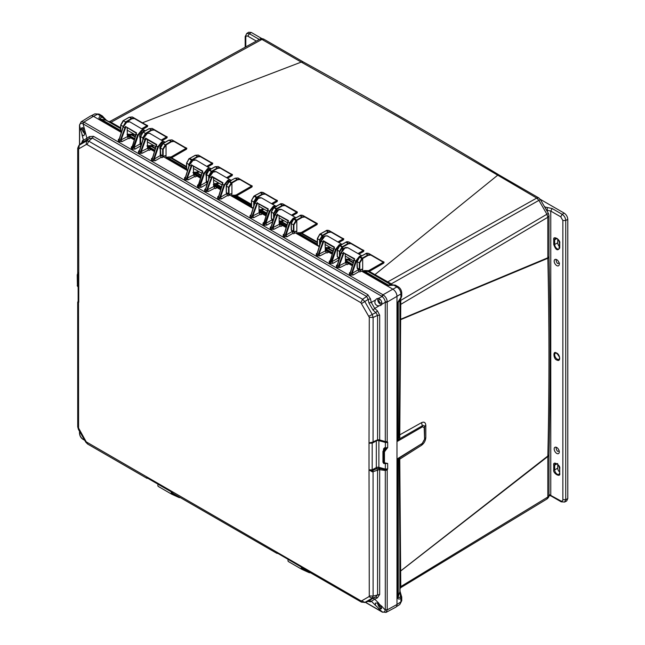 <?xml version="1.0" encoding="UTF-8"?>
<svg xmlns="http://www.w3.org/2000/svg" width="645" height="645" viewBox="0 0 645 645"><rect width="100%" height="100%" fill="white"/><g stroke="black" fill="none" stroke-linecap="round" stroke-linejoin="round"><path stroke-width="0.97" d="M401.746 292.766L401.746 292.79C401.44 290.113 400.295 288.13 398.296 286.823L396.86 286.936C399.368 288.621 400.722 290.968 400.924 293.983L400.924 297.418L397.594 302.61L399.892 300.86L401.746 296.224L399.892 300.86L399.892 344.954L400.029 302.836M102.7 117.172L103.063 116.753L102.128 117.197L105.998 120.204L120.696 128.686M102.224 115.906L100.636 115.923L102.128 117.197C100.281 117.672 99.87 118.317 100.902 119.115L99.967 119.373L120.696 131.338M396.981 604.413L400.924 601.898L401.746 600.713L401.746 597.206A2.991 2.443 178.7 0 1 401.746 597.254L400.924 598.463L400.561 596.536C399.223 597.899 398.465 597.931 398.279 596.633L400.029 591.175L399.892 547.581L399.892 591.683L400.561 596.536L401.335 596.02L400.868 596.053M342.318 250.349L341.447 251.993M548.96 454.612A4.144 2.386 180 0 1 548.984 454.862L548.984 454.862A4.144 2.386 180 0 1 547.823 456.523L400.65 571.027L399.763 459.135L421.483 445.324C424.112 443.381 425.563 440.769 425.813 437.487L425.813 425.369C425.515 422.378 424.071 421.483 421.483 422.693L399.763 434.851L400.642 319.67L547.839 258.29C549.33 325.08 549.33 390.983 547.839 456.007A4.144 2.451 1.3 0 0 548.992 454.362C550.499 389.322 550.499 323.411 548.992 256.637A4.144 2.33 178.7 0 1 547.839 258.29L547.823 257.782A4.144 2.386 0 0 0 548.984 256.121L548.984 215.615L547.823 217.276L547.823 257.782L400.65 319.259L400.013 320.412M548.96 256.387A4.144 2.33 178.7 0 1 548.992 256.637L548.984 256.121M303.255 61.936L303.231 61.92C368.65 97.935 434.061 135.7 499.472 175.222L497.456 175.392L374.955 274.617L369.327 271.4L383.783 263.104L384.073 262.088L381.888 261.048M142.432 122.808L301.223 62.097L261.935 39.418L111.061 122.26L109.956 121.445L259.75 39.2L263.958 39.24L303.239 61.92L301.223 62.097L399.336 117.43L536.729 198.071L538.752 197.894L499.448 175.206M400.013 571.454L547.839 456.007L547.823 497.029L548.984 495.368C549.218 496.448 548.54 497.666 546.944 499.012L400.787 587.635L546.944 499.012M388.75 283.292L373.971 274.778L374.955 274.617L391.265 283.873L392.208 284.977M400.295 298.99L400.787 300.36L400.65 319.259A2.298 1.33 0 0 0 400.013 320.049M353.299 262.305L348.977 259.879L350.412 259.048M358.959 254.13L363.611 251.461L363.901 250.445L361.708 249.405M333.054 250.905L328.636 248.406L330.313 247.446M338.851 242.52L343.503 239.843L343.793 238.835L341.6 237.787M317.34 242.012L301.965 233.28L317.05 224.573L317.348 223.565L315.147 222.517M286.92 224.694L281.881 221.816L283.897 220.655M292.435 215.728L297.079 213.044L297.377 212.036L295.176 210.988M266.732 213.132L261.91 210.359L263.99 209.157M272.521 204.231L277.165 201.546L277.463 200.539L275.27 199.499M251.461 204.344L236.683 195.806L251.953 186.994L252.251 185.986L250.067 184.946M221.388 186.929L216.954 184.349L218.994 183.18M227.524 178.254L232.176 175.569L232.474 174.561L230.297 173.529M201.248 175.19L197.338 172.9L199.265 171.788M207.803 166.862L212.455 164.185L212.761 163.177L210.593 162.153M186.566 166.587L171.61 157.791L186.518 149.213L186.832 148.213L184.68 147.197M155.34 148.181L152.252 146.351L153.728 145.496M162.282 140.586L166.934 137.909L167.249 136.909L165.12 135.901M140.537 139.417L140.062 139.135M135.24 136.305L132.935 134.942L134.192 134.216M142.755 129.306L147.415 126.638L147.729 125.638L145.617 124.638M400.013 571.817A2.298 1.33 180 0 1 400.65 571.027L400.787 587.635L400.021 588.732M399.223 459.675L397.594 458.684L399.827 457.7L399.223 459.675L399.892 547.581L400.432 547.024M400.432 344.454L399.892 344.954L399.223 435.375L399.763 434.851L399.827 438.713L397.594 441.245L399.223 435.375M401.746 600.713L399.827 604.47L400.924 601.898L400.924 598.463C398.884 599.511 397.772 599.132 397.594 597.318L398.279 596.633L398.279 459.538L399.037 458.176L422.338 443.365L424.587 439.277L424.587 427.151C424.458 425.603 423.709 425.144 422.338 425.773L399.827 438.713L398.755 437.487M397.594 302.61L397.594 441.245L422.62 426.74L424.208 427.708L424.587 427.119A4.37 2.516 -0 0 1 425.813 425.369M400.537 299.603L399.682 299.546M391.418 285.235L391.797 284.461M349.993 260.443L348.268 260.088L348.977 259.879L348.502 259.032L349.445 258.492M353.137 262.854L349.284 260.661L353.129 262.878M384.073 262.088L383.307 262.265L383.783 263.104M373.971 274.778L368.408 271.585L369.327 271.4L368.851 270.561L383.307 262.265L370.819 255.057L368.231 255.307L362.683 258.508L362.683 270.045L361.708 269.207L360.466 269.779L359.789 269.312L359.789 262.862L362.683 258.508L361.901 258.403L359.305 262.862L359.789 262.862M147.729 125.638L146.923 125.791L134.394 118.551L131.733 118.849L126.356 122.211M147.415 126.638L146.923 125.791L141.771 128.742M135.071 136.901L132.031 135.127L132.935 134.942L132.435 134.095L133.209 133.652M140.537 140.086L140.062 139.812M167.249 136.909L166.442 137.062L154.236 130.008L151.583 130.306L146.197 133.523L146.197 134.095M166.934 137.909L166.442 137.062L161.298 140.013M155.187 148.721L151.527 146.552L152.252 146.351L151.752 145.496L152.744 144.931M186.832 148.213L186.026 148.366L174.077 141.465L171.425 141.763L166.039 144.98L166.039 156.509L164.894 155.784L166.039 156.509L166.039 157.751L167.861 157.025L171.119 156.945L186.026 148.366L186.518 149.213M186.566 167.216L170.885 158.001L171.61 157.791L171.119 156.945M212.761 163.177L211.963 163.338L200.361 156.638L197.773 156.896L192.226 160.097L192.226 160.669M212.455 164.185L211.963 163.338L206.827 166.297M201.087 175.722L196.612 173.11L197.338 172.9L196.846 172.054L198.289 171.223M232.474 174.561L231.684 174.722L220.203 168.095L217.615 168.353L212.076 171.554L212.076 172.586M232.176 175.569L231.684 174.722L226.548 177.689M221.227 187.469L216.228 184.559L216.954 184.349L216.47 183.502L218.01 182.608M252.251 185.986L251.461 186.147L240.045 179.552L237.457 179.81L231.918 183.011L231.918 194.54L230.765 193.814L231.918 194.54L231.918 195.782L236.199 194.959L251.461 186.147L251.953 186.994M251.461 204.973L235.965 196.016L236.683 195.806L236.199 194.959M277.463 200.539L276.681 200.7L277.165 201.546M266.57 213.664L261.185 210.568L261.91 210.359L261.418 209.512L263.015 208.593M297.079 213.044L296.595 212.205L297.039 212.068L285.025 205.126L297.377 212.036M286.759 225.226L281.164 222.025L281.881 221.816L281.397 220.969L282.929 220.09M317.05 224.573L316.566 223.734L317.017 223.597L304.867 216.583L317.348 223.565M317.34 242.625L301.247 233.49L301.965 233.28L301.481 232.434L316.566 223.734L304.948 217.026L302.36 217.276L296.813 220.477L296.813 232.015L295.837 231.176L294.596 231.749L293.91 231.281L293.91 224.831L296.813 220.477L296.023 220.372L293.427 224.831L293.91 224.831M343.793 238.835L343.019 239.005L343.503 239.843M332.901 251.429L327.926 248.623L328.636 248.406L328.16 247.567L329.337 246.882M363.901 250.445L363.135 250.615L363.611 251.461M357.991 253.574L363.135 250.615L350.977 243.6L348.389 243.85L342.842 247.051L342.842 248.631L340.729 254.146M120.696 128.548L108.618 121.558L109.956 121.445L259.75 39.2M400.029 591.175L401.746 597.206A2.991 2.443 178.7 0 0 401.335 596.02M398.755 459.304L399.827 457.7M421.483 445.324L422.338 443.365L399.505 457.918M399.819 300.167L400.787 300.36L547.726 213.769M539.728 199.91L391.265 283.873L390.951 284.8M400.626 298.562L398.279 301.933L398.279 439.035L399.037 439.648M390.894 284.534L392.74 284.905L388.685 283.252M368.851 270.561L368.206 270.69L368.134 271.545L390.386 284.389L387.718 285.509L363.869 271.739L363.256 272.085M363.175 272.125L362.683 270.045L361.539 269.408M368.206 270.69L364.506 270.561L362.683 271.279M108.715 121.615L106.506 120.341L100.902 119.115L120.696 130.548M127.049 134.442L132.435 134.095M131.814 134.225L131.806 135.103L135.047 136.974M146.891 145.899L151.752 145.496M192.928 172.473L196.846 172.054M213.769 183.607L216.47 183.502M257.129 199.039L257.129 197.564L262.668 194.363L265.256 194.113L276.681 200.7L271.545 203.667M277.721 210.294L276.971 210.601L276.971 209.02L282.51 205.82L285.106 205.57L296.595 212.205L291.459 215.164M297.305 234.095L296.813 232.015L295.668 231.378M301.481 232.434L296.813 233.248M323.75 236.868L323 237.175L323 235.594L328.539 232.402L331.135 232.144L343.019 239.005L337.883 241.964M344.172 248.309L342.842 248.631L343.334 249.478M367.868 270.642L368.134 271.545L364.78 271.464L388.645 285.251L395.32 285.106L398.296 286.823M359.636 257.089L365.909 253.687L368.755 253.469C367.134 253.05 366.126 253.114 365.739 253.67L359.467 257.081L357.024 261.459L359.644 257.097L357.128 261.604L359.305 262.862L359.305 269.312L360.466 269.779M359.918 269.683L358.136 269.223M362.143 258.822L359.644 257.097L360.168 256.775L362.442 258.089L367.989 254.888L370.746 254.614L383.751 262.128L370.819 255.057M368.755 253.469L370.746 254.614L368.755 253.469M364.506 270.561L364.78 271.464L363.869 271.739L363.385 270.892M123.832 120.333L120.792 125.146L120.792 131.612L121.671 132.209L120.792 131.612L120.696 125.009L123.106 120.76L129.403 117.221L132.322 116.971L147.391 125.662L134.394 118.551M123.106 120.76L129.234 117.205L131.491 118.43L134.313 118.116L132.322 116.971L129.161 117.358M131.733 118.849L131.491 118.43L126.114 121.647L126.356 122.066L123.453 126.404M131.54 134.192L131.806 135.103L127.404 135.2M140.634 136.603L143.021 132.056L145.456 133.378L142.811 137.861L140.634 136.603L140.634 143.069L141.513 143.666L140.634 143.069L140.634 136.603L143.198 132.072L149.245 128.678L152.172 128.419L166.91 136.934L154.236 130.008M141.497 144.028L140.537 142.924L140.537 136.466L143.021 132.056L149.076 128.661L151.333 129.887L154.163 129.572L152.172 128.419L149.003 128.815M151.583 130.306L151.333 129.887L145.955 133.104L146.197 133.523L143.295 138.369M151.252 145.649L151.527 146.552L147.374 146.746M160.484 148.06L162.863 143.513L165.305 144.835L162.661 149.317L160.484 148.06L160.484 154.526L161.363 155.123L160.484 154.526L160.484 148.06L163.04 143.529L169.087 140.134L172.013 139.876L186.486 148.237L174.077 141.465M163.274 156.155L162.79 156.437L160.226 154.953L163.508 156.872M165.499 155.759L162.951 156.412L160.758 155.155L160.379 147.923L162.863 143.513L168.917 140.118L171.175 141.344L174.005 141.029L172.013 139.876L168.853 140.271M171.425 141.763L171.175 141.344L165.797 144.553L166.039 144.98L163.145 149.317L163.145 155.784L162.661 155.784L163.822 156.243L163.145 155.784M170.619 157.09L170.885 158.001L167.224 158.202L166.741 157.356M166.531 158.597L166.039 157.751M186.663 163.185L186.671 169.643L187.55 170.24L186.671 169.643L186.566 163.048L188.937 158.823L189.711 158.364L191.984 159.678L192.226 160.097L189.332 164.943M191.686 160.412L191.444 159.992L188.848 164.443L186.671 163.185L189.187 158.686L195.451 155.276L198.297 155.058L212.415 163.209L200.361 156.638M188.937 158.823L195.282 155.251L197.531 156.477L200.289 156.203L198.297 155.058L195.201 155.405M196.346 172.199L196.612 173.11L193.411 173.32M209.02 170.135L209.552 169.82L212.076 171.554L209.173 175.908L209.173 177.609M211.528 171.868L211.286 171.449L208.69 175.9L206.513 174.642L206.513 181.1L207.392 181.697L206.513 181.1L206.513 174.642L209.028 170.143L215.293 166.733L218.139 166.515L232.136 174.593L220.203 168.095M217.615 168.353L217.373 167.934L211.286 171.449L208.851 170.127L215.124 166.708L217.373 167.934L220.13 167.66L218.139 166.515L215.051 166.862M215.962 183.656L216.228 184.559L213.253 184.776M231.37 183.325L231.128 182.898L228.532 187.356L226.355 186.099L226.355 192.557L227.233 193.153L226.355 192.557L226.355 186.099L229.394 181.277L231.918 183.011L229.015 187.364L229.015 193.814L228.532 193.814L229.693 194.274L229.015 193.814M228.87 181.6L235.135 178.189L237.215 179.391L231.128 182.898L228.87 181.6L235.135 178.189L237.981 177.972L251.913 186.01L240.045 179.552M229.152 194.185L228.661 194.468L226.427 193.178M237.457 179.81L237.215 179.391L239.972 179.117L237.981 177.972L234.893 178.318M235.691 195.104L235.965 196.016L233.095 196.233L232.611 195.387M232.402 196.628L231.918 195.782M254.428 195.814L251.461 200.514L253.904 196.136L254.606 195.83L256.879 197.144L257.129 197.564L254.227 201.917L254.227 204.715M253.05 208.432L251.461 206.972L251.461 200.514L254.082 196.153L260.346 192.742L263.192 192.524L277.124 200.571L265.256 194.113M260.346 192.742L262.426 193.943L265.184 193.669L263.192 192.524C261.572 192.105 260.572 192.17 260.177 192.726L254.436 195.814M256.871 199.305L254.638 203.417M261.418 209.512L260.919 209.665L261.185 210.568L259.121 210.528M274.27 207.271L271.303 211.971L273.746 207.593L274.447 207.287L276.971 209.02L274.069 213.374L274.069 217.381M273.214 220.074L271.303 218.429L271.303 211.971L271.408 218.566L272.287 219.171L271.408 218.566L271.408 212.108L273.923 207.609L280.188 204.199L283.042 203.981L285.106 205.57M280.188 204.199L282.268 205.4L285.025 205.126L283.042 203.981C281.422 203.562 280.414 203.627 280.019 204.183L274.278 207.263M277.455 211.447L276.971 210.601L274.617 215.664M296.265 231.265L293.717 231.918L291.532 230.652L291.153 223.428L291.25 230.023L292.129 230.628L291.25 230.023L291.25 223.565L293.765 219.066L300.03 215.656L302.884 215.438C301.263 215.019 300.256 215.083 299.861 215.64L293.588 219.05L291.153 223.428L293.588 219.05L294.289 218.744L296.571 220.058L302.11 216.857L304.867 216.583L304.948 217.026M294.047 231.652L293.564 231.934L291.943 230.999M302.884 215.438L304.867 216.583L302.884 215.438M300.981 232.587L301.247 233.49L297.377 234.054M319.243 246.648L317.34 245.003L317.34 238.545L317.437 245.14L318.316 245.745L317.437 245.14L317.437 238.69L319.952 234.183L326.217 230.773L329.071 230.555C327.45 230.136 326.443 230.209 326.048 230.757L319.775 234.167L317.34 238.545L319.775 234.167L320.476 233.861L323 235.594L320.097 239.948L320.097 243.963M326.217 230.773L328.297 231.974L331.054 231.708L343.463 238.868L331.135 232.144M329.071 230.555L331.054 231.708L329.071 230.555M323.492 238.021L323 237.175L320.646 242.246M339.415 258.298L337.182 256.46L337.182 250.002L337.279 256.597L338.157 257.202L337.279 256.597L337.279 250.139L339.802 245.64L346.059 242.23L348.913 242.012C347.292 241.593 346.284 241.665 345.897 242.214L339.625 245.624L337.182 250.002L339.625 245.624L340.326 245.318L342.842 247.051L339.939 251.405L339.939 256.629M346.059 242.23L348.139 243.431L350.904 243.157L363.578 250.478L350.977 243.6M348.913 242.012L350.904 243.157L348.913 242.012M93.436 116.39L97.661 114.197L99.104 114.084L94.888 113.859L97.661 114.197L100.636 115.923C98.701 117.221 98.475 118.374 99.967 119.373M150.841 149.535L147.576 147.649L150.817 149.551M141.473 144.125L140.062 143.311M130.669 137.893L127.404 136.006L130.653 137.901M345.486 261.935L348.735 263.813L345.486 261.918M337.972 257.597L339.375 258.411L337.972 257.573M328.587 252.155L325.322 250.268M279.285 223.718L282.534 225.589L279.285 223.694M271.771 219.381L273.182 220.195L271.771 219.356M262.386 213.938L259.121 212.052M217.042 187.76L213.769 185.873L217.018 187.768M207.666 182.35L206.255 181.535M196.87 176.109L193.605 174.223L196.846 176.125M392.918 289.21L396.86 286.936L393.877 285.219L387.718 285.509M121.333 132.386L120.696 131.467L120.696 125.009L123.179 120.599L125.614 121.921L122.969 127.218M164.894 155.88L165.781 156.396L165.064 155.679L163.822 156.243M229.693 194.306L230.765 193.814L231.652 194.427L230.942 193.71L229.693 194.274M262.668 194.363L262.426 193.943L256.339 197.459L253.743 201.917L254.227 201.917M282.51 205.82L282.268 205.4L276.181 208.916L273.585 213.374L274.069 213.374M328.539 232.402L328.297 231.974L322.21 235.489L319.614 239.948L320.097 239.948M348.389 243.85L348.139 243.431L342.06 246.946L339.455 251.405L339.939 251.405M357.128 261.604L357.128 268.054L358.007 268.659L357.128 268.054L357.024 261.459L357.403 268.683L359.596 269.949L362.143 269.296M253.743 206.239L253.743 201.917L251.566 200.66L251.566 207.109L252.445 207.714L251.566 207.109L251.558 200.651M294.596 231.749L293.91 231.281M339.48 258.081L339.939 257.855M379.155 298.635C381.26 300.135 382.13 302.029 381.776 304.311L380.768 305.48L377.849 305.851C375.011 304.722 374.221 302.779 375.471 300.014L376.817 298.643L379.155 298.635M377.946 298.329A3.91 2.257 -120 0 0 380.461 304.287A3.91 2.257 -120 0 0 381.606 304.666M83.648 128.024L84.334 128.613L85.382 132.531L83.834 135.748L82.35 135.24L80.899 130.596L81.713 127.815L83.648 128.024M82.487 127.637A3.91 2.257 -120 0 0 84.963 133.684A3.91 2.257 -120 0 0 85.116 133.765M377.849 603.019L381.776 606.236L381.163 608.904L379.155 608.735L375.471 605.349L375.35 603.107L377.849 603.019M377.704 602.986A3.91 2.257 -120 0 0 380.461 607.945A3.91 2.257 -120 0 0 381.695 608.324M379.8 299.07A2.217 1.282 -120 0 0 379.365 299.167A2.217 1.282 -120 0 0 379.01 300.941A2.217 1.282 -120 0 0 380.461 302.908A2.217 1.282 -120 0 0 381.59 303.013A2.217 1.282 -120 0 0 381.888 302.69M84.197 128.468A2.217 1.282 -120 0 0 83.866 128.557A2.217 1.282 -120 0 0 83.503 130.33A2.217 1.282 -120 0 0 84.963 132.306A2.217 1.282 -120 0 0 85.39 132.483M378.954 603.389A2.217 1.282 -120 0 0 380.461 606.566A2.217 1.282 -120 0 0 381.59 606.671A2.217 1.282 -120 0 0 381.832 606.429M373.068 598.294L375.793 596.972L377.575 594.617L377.575 470.157L378.905 469.77L378.655 468.278L376.954 468.544L377.575 470.157L376.817 468.601L372.81 470.439L373.068 471.697L372.246 471.842L369.021 469.834L369.287 595.916L368.956 596.641L361.643 600.866L360.853 600.785L86.236 441.857L78.585 428.078L78.513 300.884M77.827 272.263L78.763 275.592L78.585 149.463L78.916 148.737L86.236 144.512L87.027 144.585L360.853 302.674L369.287 317.292L369.021 443.171L372.423 442.728L373.068 441.922L372.81 442.526M372.342 442.768A0.919 0.516 61.3 0 0 372.189 443.171L376.325 440.906L376.325 467.569L372.189 469.834L372.189 443.171L369.021 443.171L369.021 469.834L372.189 469.834A0.919 0.516 61.3 0 0 372.423 470.568L369.746 470.31M377.575 439.817L376.954 440.406L377.575 439.817L377.575 315.357L379.679 315.203L379.679 439.963L377.575 439.817L372.246 442.244L369.287 442.849L369.746 443.268M77.827 301.868L78.513 302.57L78.271 302.029M148.366 478.187L146.899 477.332L146.794 478.235L87.647 444.058L87.027 442.696M147.245 477.816L147.294 477.268L147.769 478.284L170.861 491.619M170.82 491.603L170.385 490.619L171.256 491.99M172.796 493.094L170.659 491.353M278.172 553.466L276.907 553.362L172.126 492.869L170.796 491.554M277.277 553.418L277.406 552.402L277.882 553.41L301.384 567.108M300.949 566.721L300.514 565.73L302.263 567.995L361.466 602.148L360.853 600.785M302.924 568.213L300.78 566.463M378.655 440.261L378.905 439.729L378.655 440.261L380.744 440.801L377.309 440.446L372.197 442.841L372.246 442.244L372.423 442.728M373.068 441.922L373.108 317.485L372.173 314.325L364.86 301.667L362.595 299.272L88.776 141.182L86.511 140.965L78.908 145.399L77.723 148.229L78.585 149.463M369.287 317.292L373.108 317.485L377.575 315.357L375.793 312.599L373.068 310.132L368.94 302.989L368.166 299.393L366.666 296.474L92.291 138.062L93.485 136.321L367.86 294.725L366.666 296.474L362.595 299.272L360.853 302.674M87.027 144.585L88.776 141.182L92.291 138.062L89.365 138.425L81.641 142.868L78.908 145.399M78.013 274.149L78.271 274.98M278.479 553.313L277.358 552.95M361.466 602.148L364.86 602.398L372.173 598.181L373.108 596.101L373.068 471.697L377.398 470.229M368.94 600.68L373.068 598.302L374.705 599.173L370.488 601.858L368.166 601.374L368.94 600.68L371.262 601.156L375.471 605.349M372.81 470.439L372.246 471.842M376.817 440.471L377.398 439.898M373.068 310.132L374.705 308.391L377.43 310.866L375.793 312.599L368.956 316.187M361.643 303.513L368.166 299.393L370.488 298.845L371.262 302.44L368.94 302.989M375.471 300.014L371.262 302.44L374.705 308.391L378.905 305.964M86.849 140.126L86.914 138.272L89.421 136.571L89.365 138.425L86.511 140.957L86.236 144.512M78.916 148.737L79.198 145.181L81.738 142.827L82.479 140.578L83.471 140.255L82.729 142.505M81.947 134.515L83.471 140.255L86.914 138.272L85.382 132.531M364.53 602.543L368.166 601.374L364.86 602.398L361.643 600.866M368.956 596.641L372.173 598.181L375.793 596.972L377.43 597.851L374.705 599.173L378.905 603.365M378.905 469.77L379.679 469.697L379.679 594.456L373.108 596.101L369.287 595.916M376.954 468.544L376.817 468.601A0.919 0.516 61.3 0 1 376.325 467.569A2.298 1.33 0 0 1 378.881 467.335L378.881 440.664L385.371 442.414L385.371 447.904L387.669 447.622L385.775 450.033L385 449.122L385.081 447.824L383.823 449.621L384.315 449.097L383.823 449.621L383.549 448.775L383.549 449.734M383.549 448.775L385.081 447.824M377.43 310.866L379.679 315.203M379.679 439.963L379.816 440.551L379.679 439.963L385.307 441.559L385.291 442.059L387.669 442.196L387.202 441.591L387.202 302.045A1.838 1.064 180 0 1 385.307 302.271L381.776 304.311M367.86 294.725L370.488 298.845M89.421 136.571L93.485 136.321M81.665 143.142L82.479 140.578M370.488 601.858L367.86 601.285M379.679 594.456L377.43 597.851M385.775 450.033L384.452 451.895L384.452 462.691L385.775 463.102L385.291 463.384L387.669 463.432L385.371 463.594L385.307 470.463L379.679 469.697L379.816 468.447L378.655 468.278L378.881 467.335L385.371 469.076L387.669 468.867L385.291 469.625L379.816 468.447M384.388 447.783L384.315 449.097L385 449.122M380.744 440.801L385.371 442.414A2.072 1.193 180 0 0 387.669 442.196L387.669 447.622L384.944 449.388L383.493 451.887L383.493 462.683L383.928 463.634L385.726 463.312M378.341 298.353L382.187 296.539C383.952 298.143 384.976 299.925 385.275 301.884L385.307 441.559L387.202 441.591L386.266 442.236M84.334 128.613L83.052 123.8A1.838 1.064 120 0 1 84.197 122.268L383.017 294.789A1.838 1.064 -60 0 0 381.872 296.321L82.721 123.638C80.891 123.114 79.859 123.711 79.633 125.42L79.617 144.746M83.302 437.882L80.899 433.714M79.617 431.489L79.633 433.658C79.964 435.964 80.996 437.745 82.721 439.003L84.592 440.108M381.776 606.236L385.275 610.122C384.791 611.992 383.759 612.589 382.187 611.903L378.341 608.219M385.775 463.102L387.669 463.432L387.669 468.867L387.202 469.979L385.307 470.463L385.307 609.759A1.838 1.064 0 0 0 387.202 609.525L387.202 469.979L386.266 469.592M382.187 611.903L386 612.419L387.21 609.864L396.981 604.51L396.981 296.345A5.861 3.386 -120 0 0 392.845 289.17L361.522 271.085L359.805 271.964L359.112 271.561L353.202 274.98L350.477 275.084L349.388 274.456L349.413 272.883L350.396 272.166M385.275 301.884L387.21 301.699C387.048 299.087 385.75 296.837 383.315 294.959L382.187 296.539M84.197 122.268L82.721 123.638M118.398 139.409L119.373 138.852L118.285 141.029L118.398 139.409L119.285 138.844M121.325 132.41L93.436 116.31L83.906 122.099L81.093 121.865L90.453 116.052A5.861 3.386 60 0 1 93.436 116.31M352.283 265.748L348.832 263.757L347.123 264.635L346.462 264.257L340.117 267.514L337.456 267.562L336.368 266.941L336.48 265.321L337.367 264.756M333.836 248.535L330.079 261.668L331.167 262.297L332.062 261.644L333.014 263.345L330.313 263.442L329.224 262.813L329.24 261.241L330.232 260.524M332.119 254.106L328.668 252.114L326.95 252.993L326.297 252.614L319.944 255.872L317.284 255.92L316.195 255.291L316.308 253.678L317.195 253.114M319.235 246.672L295.321 232.869L293.612 233.748L292.919 233.345L287.009 236.755L284.276 236.868L283.195 236.239L283.219 234.659L284.203 233.95M286.09 227.532L282.639 225.54L280.922 226.419L280.269 226.04L273.915 229.297L271.255 229.346L270.166 228.717L270.263 227.113L271.166 226.532M267.635 210.31L263.886 223.444L264.966 224.073L265.861 223.42L266.837 225.113L264.111 225.218L263.023 224.597L263.039 223.017L264.031 222.307M265.917 215.89L262.467 213.898L260.749 214.777L260.096 214.398L253.727 217.663L251.09 217.704L250.002 217.075L250.091 215.47L250.994 214.89M253.042 208.456L229.805 195.04L228.096 195.919L227.403 195.524L221.493 198.934L218.76 199.039L217.679 198.41L217.704 196.83L218.687 196.128M220.574 189.711L217.123 187.719L215.406 188.598L214.753 188.219L208.4 191.468L205.739 191.517L204.65 190.896L204.763 189.275L205.65 188.711M202.119 172.489L198.37 185.623L199.45 186.252L200.345 185.599L201.321 187.292L198.595 187.397L197.507 186.768L197.523 185.196L198.515 184.478M200.401 178.06L196.951 176.069L195.233 176.948L194.58 176.569L188.227 179.826L185.575 179.874L184.486 179.245L184.599 177.633L185.478 177.069M187.526 170.627L163.612 156.824L161.895 157.702L161.202 157.299L155.292 160.71L152.567 160.823L151.478 160.194L151.494 158.614L152.486 157.904M154.373 151.486L150.922 149.495L149.205 150.374L148.552 149.995L142.174 153.26L139.538 153.3L141.287 151.527L142.174 153.26M138.546 151.067L139.538 150.495L138.465 152.68L138.546 151.067L139.449 150.487M135.918 134.265L132.169 147.399L133.257 148.028L134.144 147.383L135.119 149.068L132.419 149.189L131.306 148.552L131.33 146.971L132.314 146.262M134.2 139.844L130.75 137.853L129.04 138.731L128.379 138.352L122.034 141.602L119.373 141.658L118.285 141.029M80.899 130.596L79.617 125.783A1.838 1.064 180 0 1 79.504 125.42L79.633 125.42M83.906 439.253L82.987 439.301C80.907 437.963 79.746 435.956 79.504 433.279L79.504 432.9A1.838 1.064 0 0 0 79.617 433.263L80.383 432.819M80.012 432.505L79.504 433.279M382.461 612.202L382.13 612.016A1.838 1.064 -60 0 1 381.872 611.742L365.449 602.261M387.202 609.525L385.275 610.122M358.136 269.247L361.418 271.142M396.981 604.51A5.861 3.386 60 0 1 395.716 607.219L386 612.419M140.062 143.335L141.465 144.149M206.255 181.551L207.666 182.366M226.427 193.202L229.709 195.096M259.121 212.076L262.362 213.947M291.943 231.023L295.225 232.918M325.322 250.292L328.563 252.171M383.13 451.129L384.541 449.162L385.428 450.234M383.759 463.497L383.138 462.481L383.138 451.685L384.452 451.895M123.163 126.904L119.373 138.852L119.148 139.884L120.228 140.513L119.373 141.658M127.154 127.944L127.404 136.659L121.115 139.884L125.791 127.154L125.453 126.476L120.228 140.513L121.115 139.884L122.034 141.602M127.404 136.659L128.379 138.352M132.362 146.375L132.169 147.399L132.362 146.375L131.33 146.971M136.224 133.176L125.453 126.476L136.563 132.886L132.169 147.399L131.306 148.552M144.004 131.491L144.69 131.048L141.674 131.008L138.191 135.41L134.144 147.383L140.062 143.964L140.062 137.691C139.239 136.135 139.78 134.563 141.674 132.975L141.352 130.443L137.578 135.232L132.419 149.189M140.062 143.964L141.037 145.657M143.335 138.546L139.312 151.527L140.4 152.155L144.98 139.505L145.568 139.699L146.189 138.788M147.326 139.594L147.576 148.31L148.552 149.995M156.09 145.915L152.526 158.017L151.494 158.614M152.526 158.017L151.478 160.194M143.375 138.409L147.012 133.709L143.416 138.602L144.98 139.505L145.625 138.119L145.964 138.804L145.625 138.119L156.727 144.528L152.341 159.049L153.421 159.678L152.567 160.823M161.847 144.375L161.524 142.085L157.743 146.875L153.421 159.678L154.316 159.025L155.292 160.71M161.847 144.625C159.944 146.213 159.404 147.786 160.226 149.342L160.226 155.614L161.202 157.299M189.364 165.12L185.341 178.101L185.575 177.069L184.599 177.633M185.575 179.874L187.316 178.101L191.992 165.378L191.654 164.693L186.429 178.73L185.341 178.101L184.486 179.245M193.355 166.168L193.605 174.884L187.316 178.101L188.227 179.826M193.605 174.884L194.58 176.569M198.555 184.591L198.37 185.623L198.555 184.591L197.523 185.196M192.218 165.362L202.756 171.102L198.37 185.623L197.507 186.768M207.875 170.957L207.553 168.659L203.78 173.449L198.595 187.397M207.875 171.199C205.973 172.787 205.433 174.36 206.255 175.916L206.255 182.188L207.23 183.873M209.528 176.762L205.513 189.751L205.739 188.711L204.763 189.275M205.739 191.517L207.488 189.751L212.157 177.02L211.826 176.335L206.602 190.372L205.513 189.751L204.65 190.896M213.527 177.81L213.769 186.526L207.488 189.751L208.4 191.468M213.769 186.526L214.753 188.219M222.283 184.131L218.728 196.241L217.704 196.83M218.728 196.241L217.679 198.41M222.589 183.043L212.149 177.012L211.826 176.335L222.928 182.753L218.534 197.265L219.622 197.894L218.76 199.039M228.048 182.084L227.717 180.31L223.944 185.091L219.622 197.894L220.517 197.241L221.493 198.934M226.427 193L227.403 195.524M254.88 202.949L250.857 215.93L251.09 214.89L250.091 215.47M251.09 217.704L252.832 215.93L257.508 203.199L257.17 202.522L251.945 216.559L250.857 215.93L250.002 217.075M258.871 203.989L259.121 212.705L252.832 215.93L253.727 217.663M259.121 212.705L260.096 214.398M264.071 222.42L263.886 223.444L264.071 222.42L263.039 223.017M257.734 203.191L268.272 208.932L263.886 223.444L263.023 224.597M273.391 207.843L273.069 206.489L269.296 211.278L264.111 225.218M271.771 219.244L272.746 221.703M275.044 214.592L271.029 227.572L271.255 226.54L270.263 227.113M271.255 229.346L273.004 227.572L277.673 214.85L277.342 214.164L272.117 228.201L271.029 227.572L270.166 228.717M279.043 215.632L279.285 224.355L273.004 227.572L273.915 229.297M279.285 224.355L280.269 226.04M287.799 221.961L284.243 234.062L283.219 234.659M284.243 234.062L283.195 236.239M277.906 214.833L288.444 220.574L284.05 235.094L285.138 235.715L284.276 236.868M293.564 219.074L293.233 218.131L289.46 222.92L285.138 235.715L286.033 235.07L287.009 236.755M291.943 230.886L292.919 233.345M321.081 241.166L317.058 254.146L317.284 253.114L316.308 253.678M317.284 255.92L319.033 254.146L323.709 241.424L323.371 240.738L318.146 254.775L317.058 254.146L316.195 255.291M325.072 242.214L325.322 250.929L319.033 254.146L319.944 255.872M325.322 250.929L326.297 252.614M330.272 260.636L330.079 261.668L330.272 260.636L329.24 261.241M334.134 247.446L323.693 241.415L323.371 240.738L334.473 247.148L330.079 261.668L329.224 262.813M339.592 245.648L339.262 244.705L335.489 249.494L330.313 263.442M337.972 257.46L338.947 259.919M341.245 252.808L337.23 265.788L337.456 264.756L336.48 265.321M337.456 267.562L339.197 265.788L343.874 253.066L343.535 252.38L338.311 266.417L337.23 265.788L336.368 266.941M345.236 253.856L345.486 262.571L339.197 265.788L340.117 267.514M345.486 262.571L346.462 264.257M354 260.177L350.445 272.279L349.413 272.883M350.445 272.279L349.388 274.456M344.099 253.05L354.645 258.79L350.251 273.311L351.34 273.94L350.477 275.084M358.136 269.11L358.136 269.876L352.226 273.286L356.274 261.322L359.757 256.912L359.434 256.347L355.661 261.136L351.34 273.94L352.226 273.286L353.202 274.98M358.136 269.876L359.112 271.561M77.4 274.617L77.803 273.786M78.029 286.985L77.416 285.969L77.416 275.173L78.134 287.081L77.215 285.687L78.134 286.283M77.989 274.359L77.763 275.375M123.211 126.759L126.517 122.252L129.79 121.824C127.895 121.502 126.839 121.574 126.622 122.042C125.42 122.494 124.251 124.074 123.106 126.807L119.115 139.465M164.862 142.698L161.847 142.65L158.356 147.052L154.316 159.025L160.226 155.614M189.404 164.983L192.718 160.476L195.983 160.041C194.089 159.718 193.032 159.791 192.815 160.258M210.891 169.272L207.875 169.224L204.384 173.634L200.345 185.599L206.255 182.188M209.577 176.625L212.882 172.118L216.156 171.683C214.261 171.36 213.205 171.433 212.987 171.909C211.786 172.352 210.617 173.94 209.472 176.666L205.481 189.324M226.25 187.373L226.564 184.341M231.055 180.914L228.048 180.866L224.557 185.276L220.517 197.241L226.427 193.831M254.92 202.804L258.234 198.297L261.499 197.87C259.604 197.547 258.548 197.62 258.331 198.088C257.129 198.531 255.96 200.119 254.815 202.852L250.824 215.511M275.568 206.577L273.391 207.053L269.9 211.455L265.861 223.42L271.771 220.01M275.092 214.454L278.398 209.939L281.672 209.512C279.777 209.19 278.721 209.262 278.503 209.73M295.176 218.155L293.564 218.695L290.073 223.097L286.033 235.07L291.943 231.652M321.121 241.028L324.757 236.328C326.644 235.586 327.829 235.683 328.305 236.618M341.205 244.729L339.592 245.269L336.101 249.671L332.062 261.644L337.972 258.234M341.294 252.671L344.599 248.164L347.873 247.728C345.978 247.406 344.922 247.478 344.696 247.946C343.503 248.398 342.334 249.986 341.189 252.711L337.198 265.369M119.148 139.884L123.243 126.952L126.847 122.066M136.563 132.886L132.112 146.979M141.674 132.975L142.416 132.507M147.012 133.709L147.012 133.709C148.898 132.967 150.083 133.064 150.559 133.999M156.727 144.528L152.276 158.622M185.341 178.101L189.445 165.176L193.04 160.283M202.756 171.102L198.305 185.204M205.513 189.751L209.617 176.819L213.213 171.933M222.928 182.753L218.478 196.846M250.857 215.93L254.96 202.998L258.556 198.112M268.272 208.932L263.821 223.025M271.029 227.572L275.133 214.648L278.729 209.754M288.444 220.574L283.994 234.667M317.058 254.146L321.162 241.222L324.757 236.328M334.473 247.148L330.022 261.249M337.23 265.788L341.326 252.864L344.922 247.978M354.645 258.79L350.195 272.891M141.352 130.443C142.924 129.605 144.045 129.669 144.738 130.637L129.79 121.824M144.69 131.048L144.738 130.637L144.69 131.048M164.991 142.352L149.954 133.467C148.06 133.144 147.004 133.217 146.786 133.684C145.585 134.136 144.416 135.724 143.271 138.449L139.28 151.115M161.524 142.085C163.088 141.247 164.217 141.311 164.902 142.279L164.33 141.763M207.553 168.659C209.117 167.821 210.246 167.885 210.931 168.853L195.983 160.041M227.717 180.31C229.289 179.463 230.418 179.528 231.103 180.495M273.069 206.489C274.633 205.642 275.762 205.707 276.447 206.682M276.536 206.755L276.076 206.303M293.233 218.131L295.934 217.752M339.262 244.705L341.963 244.326L327.7 236.086C325.806 235.764 324.749 235.836 324.532 236.304C323.33 236.755 322.161 238.344 321.017 241.069L317.026 253.727M359.434 256.347L361.724 255.823M301.973 567.802A1.379 0.798 120 0 0 302.263 568.503A1.379 0.798 120 0 0 302.295 568.519L306.512 570.446M310.495 572.744A8.054 4.652 -60 0 1 308.818 572.502L301.868 569.333A2.298 1.33 -60 0 1 301.796 569.293A2.298 1.33 -60 0 1 301.473 567.358M301.739 569.253L288.525 561.626A2.298 1.33 -60 0 1 288.46 561.593A2.298 1.33 -60 0 1 288.242 559.384M171.852 492.691A1.379 0.798 120 0 0 172.142 493.377A1.379 0.798 120 0 0 172.175 493.393L176.303 495.279M180.35 497.618A8.054 4.652 -60 0 1 178.697 497.384L171.747 494.207A2.298 1.33 -60 0 1 171.675 494.175A2.298 1.33 -60 0 1 171.352 492.248M171.618 494.135L158.404 486.507A2.298 1.33 -60 0 1 158.339 486.475A2.298 1.33 -60 0 1 158.122 484.258M245.793 46.867L245.793 37.434C245.914 36.023 246.624 35.62 247.906 36.217L249.333 33.701L246.721 33.5L248.672 32.25L251.268 32.46L249.333 33.701L259.298 39.45M262.031 38.676L251.268 32.46M557.852 354.186A3.443 1.983 -120 0 0 559.328 356.733M557.715 239.005L557.715 242.818A3.443 1.983 -120 0 0 559.521 246.575M557.715 464.376L557.715 468.189A3.443 1.983 -120 0 0 559.521 471.955M547.307 211.528L547.307 210.343L550.765 211.068L560.747 216.825L562.174 214.317L564.214 213.14C566.366 214.648 567.56 216.712 567.785 219.332L567.785 498.617L566.673 500.963L564.617 502.036L565.746 499.673L562.859 499.649C562.73 501.06 562.029 501.471 560.747 500.875L548.984 494.457M564.214 213.14L540.236 199.289M556.175 447.235A3.62 2.088 60 0 0 556.119 447.832A3.62 2.088 60 0 0 557.546 451.307L559.207 451.121M554.168 448.96A3.62 2.088 -120 0 0 555.748 452.605A3.62 2.088 -120 0 0 558.538 453.572A3.62 2.088 -120 0 0 559.288 451.919A3.62 2.088 -120 0 0 557.707 448.275A3.62 2.088 -120 0 0 554.918 447.299A3.62 2.088 -120 0 0 554.168 448.96M556.175 259.419A3.62 2.088 60 0 0 556.119 260.016A3.62 2.088 60 0 0 557.514 263.458L559.497 263.136M554.168 261.144A3.62 2.088 -120 0 0 555.748 264.789A3.62 2.088 -120 0 0 558.538 265.764A3.62 2.088 -120 0 0 559.288 264.103A3.62 2.088 -120 0 0 557.707 260.459A3.62 2.088 -120 0 0 554.918 259.492A3.62 2.088 -120 0 0 554.168 261.144M555.998 352.759C552.773 350.751 553.628 359.241 556.732 359.991L557.457 360.305C560.795 361.643 560.102 354.686 556.732 353.073L555.998 352.759M553.732 244.463C555.732 250.075 557.731 251.228 559.723 247.922L559.723 243.23C560.787 239.73 552.668 235.046 553.732 239.763L553.732 244.463L554.692 244.471L554.692 239.771L553.732 239.763M548.984 495.304L551.193 496.061L550.765 495.11L550.765 211.068L552.193 208.553L547.178 207.48L547.307 210.343L546.621 210.334M552.193 208.553L562.174 214.317C564.335 215.825 565.52 217.889 565.746 220.509L562.859 220.493L562.859 499.649M103.063 116.753L103.063 116.753A2.991 2.959 -92.7 0 0 101.942 115.737M387.024 282.308L536.729 198.071L538.914 200.377L546.92 214.237L547.823 217.276L400.013 304.811M400.013 587.055L547.823 497.029L546.92 499.028M110.061 122.413L111.061 122.26L120.696 127.815M421.483 422.693L422.62 426.74M425.813 437.487L424.587 439.277L424.587 427.087M424.208 427.708L424.587 439.277L422.354 443.357L397.594 458.684L397.594 597.318M424.208 439.834L422.62 442.736M348.502 259.032L347.994 259.177L348.268 260.088L345.486 260.024M140.062 139.868L140.537 140.142M148.019 145.577L148.294 146.48L154.744 150.204M167.861 157.025L168.135 157.936L186.566 168.579M194.048 172.151L194.322 173.053L200.78 176.786M213.898 183.607L214.164 184.51L220.945 188.429M233.74 195.064L234.006 195.967L251.461 206.045M260.919 209.665L259.121 209.617M259.121 210.447L266.296 214.608M281.397 220.969L279.285 221.082M279.285 221.985L281.164 222.025L280.897 221.122M279.285 222.114L286.461 226.25M298.635 232.531L298.901 233.434L317.34 244.076M328.16 247.567L325.322 247.656M325.322 248.559L327.926 248.623L327.652 247.712M325.322 248.688L332.489 252.824M347.994 259.177L345.486 259.121M401.746 296.224L401.746 292.79L400.924 293.983L396.981 296.257M345.486 260.33L352.662 264.474M365.909 253.687L368.231 255.307M134.579 138.562L128.444 135.023L128.178 134.12M134.378 139.239L127.404 135.361M140.062 141.723L140.537 142.005M147.576 146.858L154.55 150.89M186.566 169.369L167.224 158.202L166.603 158.549M197.773 156.896L197.531 156.477L191.444 159.992L189.009 158.67L186.566 163.048L186.566 169.498L187.534 170.611M193.605 173.432L200.579 177.464M207.698 182.253L206.408 180.955L206.408 174.505L208.851 170.127L206.513 174.642M213.769 185.083L220.743 189.106M231.37 193.79L228.822 194.443L226.25 192.412L226.25 185.962L228.693 181.584L226.355 186.099M251.461 206.843L233.095 196.233L232.482 196.58M259.121 211.262L266.095 215.285M279.285 222.904L286.259 226.935M300.03 215.656L302.36 217.276M297.506 232.853L297.99 233.708L317.34 244.874M325.322 249.478L332.296 253.509M231.652 194.427L230.765 193.911M345.486 261.128L352.46 265.151M359.789 269.312L357.128 268.054M360.466 269.812L361.539 269.32M125.856 122.348L126.114 121.647M120.792 131.612L121.453 131.991M123.219 126.46L120.792 125.146M140.062 142.521L140.537 142.795M140.634 143.069L141.626 143.642M143.198 132.072L143.674 131.782M145.697 133.805L145.955 133.104M143.295 137.861L142.811 137.861L142.811 139.892M160.484 154.526L162.661 155.784L162.661 149.317L163.145 149.317M163.04 143.529L163.524 143.238M165.539 145.262L165.797 144.553M163.814 156.275L164.894 155.784M186.671 169.643L187.655 170.216M189.332 164.451L188.848 164.443L188.848 166.466M206.513 181.1L207.827 181.858M209.173 175.908L208.69 175.9L208.69 179.133M226.355 192.557L228.532 193.814L228.532 187.356L229.015 187.364M254.082 196.153L256.581 197.878M273.923 207.609L276.431 209.335M271.408 212.116L273.585 213.374L273.585 218.905M293.765 219.066L296.273 220.792M291.25 223.573L293.427 224.831L293.427 231.281L291.25 230.023M294.588 231.781L295.66 231.289M319.952 234.183L322.46 235.909M317.437 238.69L319.614 239.948L319.614 245.487M339.802 245.64L342.302 247.366M337.279 250.147L339.455 251.405L339.455 257.855L337.279 256.597M251.566 207.109L253.171 208.037M271.408 218.566L273.343 219.679M317.437 245.14L319.372 246.261M78.134 274.673L78.134 301.344L78.763 302.263L78.763 275.592L78.134 274.722M78.23 301.062L77.69 302.215L77.723 426.869L78.585 428.078M376.325 440.874A0.919 0.516 -118.7 0 0 376.325 440.906A2.298 1.33 180 0 1 378.881 440.664L378.8 440.309M83.818 438.777L83.052 439.221A1.838 1.064 120 0 0 83.31 439.495L84.705 440.301M79.504 144.851L79.504 125.42A1.838 1.064 180 0 1 79.537 125.227M382.316 612.089A1.838 1.064 -60 0 1 382.13 612.016L365.304 602.301M396.981 296.345L387.202 302.045M383.017 294.789L392.845 289.17M338.891 259.951L333.014 263.345M272.69 221.735L266.837 225.113M207.174 183.914L201.321 187.292M139.538 153.3L138.465 152.68M140.973 145.689L135.119 149.068M385.428 463.279L384.944 463.562M384.452 462.691L383.138 462.481L383.13 461.925M384.081 449.251L382.936 451.403L382.936 462.199L383.928 463.634M145.568 139.699L141.287 151.527L147.576 148.31M77.4 285.413L77.215 274.891L77.714 273.359M123.243 126.952L125.404 128.049M138.191 135.41L135.869 134.184L136.248 133.128M139.312 151.527L143.416 138.602M158.356 147.052L156.034 145.826L156.412 144.77M189.445 165.176L191.605 166.273M204.384 173.634L202.062 172.409L202.441 171.344M209.617 176.819L211.77 177.915M224.557 185.276L222.235 184.051L222.614 182.987M254.96 202.998L257.113 204.094M269.9 211.455L267.578 210.23L267.957 209.165M275.133 214.648L277.286 215.744M290.073 223.097L287.751 221.872L288.13 220.816M321.162 241.222L323.314 242.318M336.101 249.671L333.779 248.446L334.158 247.39M341.326 252.864L343.487 253.961M356.274 261.322L353.952 260.096L354.331 259.032M247.906 36.217L256.331 41.078M246.721 33.5L245.189 36.588L245.793 37.434M559.013 359.313L559.013 359.313A3.548 2.048 60 0 1 557.812 359.418A3.548 2.048 60 0 1 554.692 354.806A3.548 2.048 60 0 1 555.466 353.17L556.296 353.137C559.344 355.653 560.247 357.709 559.013 359.313M559.723 468.601C560.787 465.11 552.668 460.417 553.732 465.142L553.732 469.834C552.668 473.333 560.787 478.018 559.723 473.301L559.521 468.318C558.691 464.989 557.336 463.384 555.466 463.505A3.548 2.048 60 0 0 554.692 465.15L553.732 465.142M560.747 216.825L562.859 220.493M544.896 207.359L545.275 207.069L544.461 206.594M547.178 207.48L545.275 207.069M551.193 496.061L561.174 501.818L560.747 500.875M553.732 469.834L554.692 469.842L554.692 465.15L557.715 463.497M559.691 468.06L559.723 473.301M559.715 472.745L559.013 474.349A3.548 2.048 60 0 1 556.264 473.438A3.548 2.048 60 0 1 554.692 469.842L557.715 468.189M559.715 247.366L559.723 247.922M559.723 243.23L559.691 242.681M557.07 238.473L554.692 239.771A3.548 2.048 60 0 1 555.466 238.134C557.336 238.013 558.691 239.618 559.521 242.947L559.013 248.97A3.548 2.048 60 0 1 556.264 248.059A3.548 2.048 60 0 1 554.692 244.471L557.715 242.818M567.785 498.617L565.746 499.673L565.746 220.509L567.785 219.332M106.506 120.341L102.079 115.802L99.104 114.084M353.694 260.951L345.301 256.097M127.218 130.193L135.611 135.039M139.876 137.498L140.537 137.877M147.383 141.835L155.784 146.681M201.812 173.255L193.411 168.41M221.985 184.905L213.584 180.052M267.328 211.084L258.927 206.231M287.501 222.727L279.1 217.881M333.53 249.301L325.128 244.455M548.992 454.362L548.984 495.368M538.752 197.894L540.381 199.531L548.379 213.39L548.984 215.615M263.958 39.24C262.322 38.458 260.927 38.442 259.782 39.184M400.029 300.344L400.029 302.9M395.32 285.106L392.74 284.905M399.827 604.47L396.336 606.703M91.211 115.769L94.888 113.859M78.158 274.762L77.69 272.948L77.723 148.245M77.723 426.869L78.448 429.465L85.761 442.131L87.647 444.058M148.06 478.34L146.794 478.235M79.504 431.295L79.504 432.9M79.504 125.033L81.093 121.865M185.317 177.681L189.299 165.023C190.444 162.298 191.613 160.71 192.815 160.266M270.989 227.153L274.988 214.495C276.133 211.77 277.302 210.181 278.495 209.73M144.819 130.709L144.158 130.121M156.388 144.827L145.947 138.796M202.417 171.401L191.976 165.37M211.02 168.925L210.359 168.337M230.523 179.979L216.156 171.683M275.875 206.166L261.499 197.87M267.933 209.222L257.492 203.191M295.934 217.744L281.672 209.512M288.105 220.872L277.664 214.841M361.813 255.775L347.873 247.728M354.307 259.088L343.858 253.058M301.796 569.293L288.46 561.593M171.675 494.175L158.339 486.475M245.189 47.198L245.189 36.588M561.174 501.818L564.617 502.036"/></g></svg>
